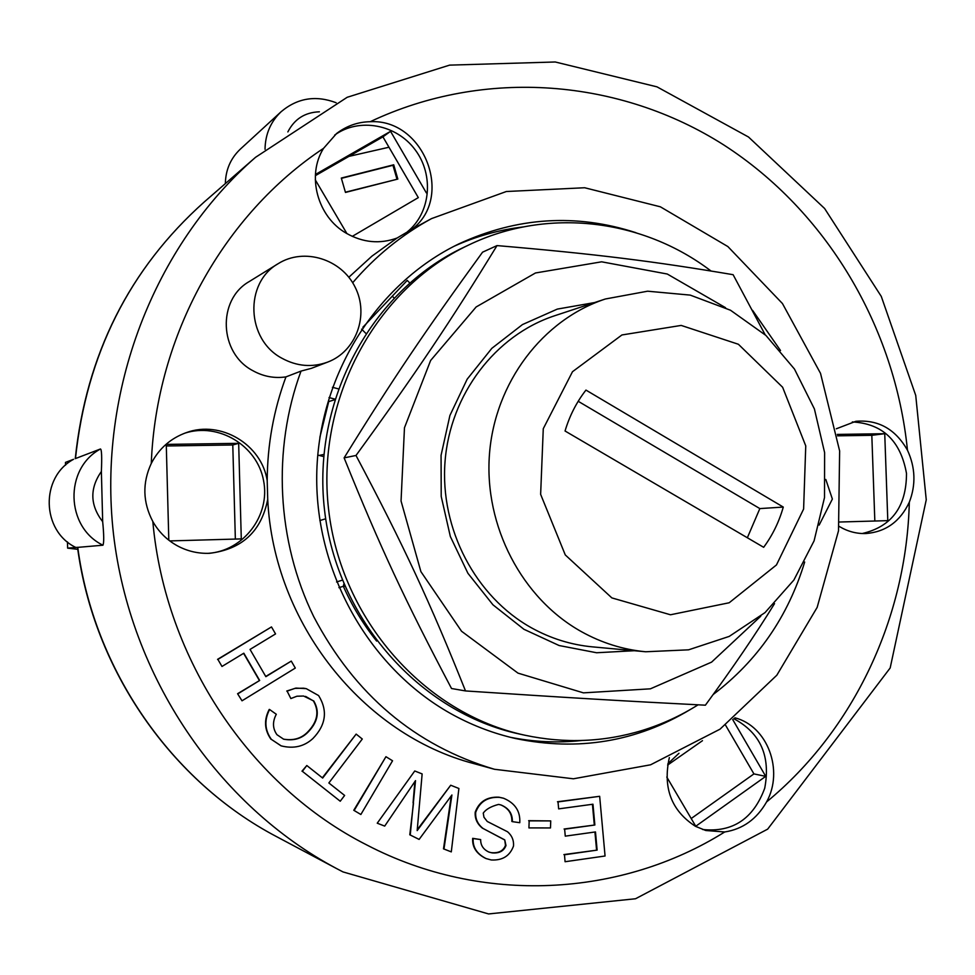 <?xml version="1.0" encoding="UTF-8"?>
<svg xmlns="http://www.w3.org/2000/svg" width="975" height="975" viewBox="0 0 975 975"><rect width="100%" height="100%" fill="white"/><g stroke="black" fill="none" stroke-linecap="round" stroke-linejoin="round"><path stroke-width="1.46" d="M783.278 507.073C779.098 521.82 772.566 535.226 763.657 547.304L565.049 430.999C569.558 415.85 576.53 402.212 585.951 390.085L783.278 507.073L759.842 508.584L747.35 537.761M759.842 508.584L578.199 401.286M343.858 584.001L343.322 586.292L338.91 587.669M319.861 437.336L328.709 401.59L334.535 399.787M344.833 586.292L343.31 586.255C352.194 606.109 363.297 624.378 376.643 641.099M323.822 454.435L319.203 455.435M710.994 270.989C642.744 218.936 547.633 207.078 468.902 244.908C376.094 288.417 315.79 398.86 328.575 509.291C341.018 619.759 424.673 713.761 524.903 735.223C564.891 743.681 604.049 742.085 642.367 730.409C662.049 724.315 680.623 715.784 698.088 704.828M713.2 694.493C757.636 660.697 788.129 616.541 804.68 562.027M780.524 350.549L752.578 310.355M468.902 244.908L463.893 247.284C371.694 290.513 311.805 400.152 324.492 509.754C336.838 619.393 419.908 712.713 519.492 734.041L524.903 735.223M605.402 298.984L554.653 315.754C495.398 335.217 450.158 394.375 445.027 461.699C439.847 528.998 475.617 596.883 531.68 627.949C550.912 638.552 571.179 644.853 592.471 646.864L645.694 651.763L688.594 649.825L729.215 636.407L765.034 612.592L793.882 580.04L814.088 540.857L824.521 497.506L824.618 452.632L814.405 408.939L794.467 369.062L765.936 335.449L730.494 310.233L690.239 295.108L647.632 291.196L605.402 298.984C542.758 319.556 494.849 382.529 489.45 454.338C484.014 526.122 521.991 598.565 581.38 631.642C601.733 642.939 623.171 649.642 645.694 651.763M594.531 302.579L557.347 309.087L522.478 324.565L491.839 348.331L467.171 379.178L449.902 415.496L441.066 455.325L441.212 496.421L450.34 536.506L467.927 573.3L492.948 604.805L523.941 629.289L559.138 645.535L596.602 652.75L634.286 650.715M725.546 307.698L667.278 274.024L601.636 261.812L535.482 272.976L476.153 306.954L430.621 360.482L404.467 427.757L401.054 501.016L420.895 571.618L461.553 631.252L517.981 673.128L583.428 692.859L650.398 688.825L711.604 662.122L760.78 616.188M774.528 603.635C755.991 633.774 732.944 667.631 705.388 705.193C624.829 701.098 566.243 697.637 465.502 690.934C430.438 603.098 403.589 545.22 355.997 455.471C416.325 372.572 450.828 321.067 497.018 245.59C596.432 254.097 654.079 261.324 733.115 274.694L765.143 334.717M825.813 479.456L832.37 499.054L819.146 525.086M497.018 245.59L482.564 252.172C424.673 331.817 392.913 378.873 344.114 457.872C380.408 547.718 405.015 600.442 451.523 688.508L465.502 690.934M355.997 455.471L344.114 457.872M345.406 192.209L396.277 179.461M341.396 178.34L392.962 165.287L396.923 179.047M392.962 165.287L393.717 164.787L397.837 179.059L345.467 192.441L341.311 178.059L393.717 164.787M565.086 861.729L564.464 854.77L597.127 850.115L595.481 831.931L565.268 836.148L564.635 829.189L594.86 825.008L592.971 804.217L558.651 808.872L558.017 801.913L599.662 796.307L605.061 856.001L565.086 861.729L564.464 854.77M563.916 854.575L597.127 850.115M596.566 849.92L594.933 832.004M564.635 829.189L565.268 836.148M564.086 829.018L594.86 825.008M594.287 824.826L592.434 804.29M558.017 801.913L558.651 808.872M557.468 801.755L599.662 796.307M237.924 693.798L259.667 680.465L243.823 653.201L221.983 666.461L217.876 659.417L271.489 626.925L275.547 633.921L250.039 649.423L265.858 676.674L291.269 661.099L295.303 668.07L242.019 700.806L237.583 693.713L259.667 680.465M259.326 680.392L243.592 653.335M217.876 659.417L221.983 666.461M217.559 659.356L271.489 626.925M265.736 676.455L291.269 661.099M237.583 693.713L242.019 700.806M344.626 795.442L340.238 801.231L302.372 771.322L306.808 765.521L322.664 778.062L356.155 734.102L362.286 739.013L328.855 782.962L344.626 795.442M302.372 771.322L340.238 801.231M301.982 771.176L306.808 765.521M322.347 777.818L356.155 734.102M528.925 827.909L529.169 820.852L550.729 820.913L550.485 827.946L528.925 827.909L529.169 820.852M528.633 820.682L550.729 820.913M354.181 810.444L385.942 756.697L392.547 760.78L360.86 814.503L353.767 810.274L385.942 756.697M353.767 810.274L360.86 814.503M318.606 695.565C327.905 710.617 326.003 724.937 312.914 738.514C304.188 746.545 293.609 748.995 281.178 745.875L271.33 739.355C264.737 729.983 264.152 720.037 269.6 709.52L276.303 714.273C272.366 721.732 272.586 728.532 276.949 734.687L283.615 739.184C293.329 740.988 301.336 738.77 307.637 732.542C317.899 722.182 319.958 711.677 313.792 701.013L303.591 696.028L296.924 696.223L290.855 698.551L287.113 691.117L294.913 688.374L303.493 688.192L306.308 688.679L318.606 695.565M280.995 745.802L271.33 739.355M270.965 739.233C264.383 729.861 263.798 719.928 269.234 709.422L269.6 709.52M283.433 739.123C293.085 740.817 301.031 738.587 307.259 732.432C317.509 722.073 319.568 711.579 313.402 700.915L313.792 701.013M287.113 691.117L290.855 698.551M313.402 700.915L305.565 696.382M286.748 691.031L295.949 688.082L306.126 688.63M498.603 804.412C491.083 806.374 485.964 809.262 483.247 813.089L483.953 817.233L487.244 821.462L507.561 831.773C511.936 835.575 513.923 840.328 513.508 846.032C509.888 855.953 502.454 860.596 491.217 859.962L486.098 858.573C476.921 853.954 472.607 847.275 473.155 838.537L480.663 839.585C480.577 845.362 483.368 849.53 489.023 852.113L492.07 852.881C499.237 853.503 503.88 851.053 505.988 845.544L504.745 839.889L483.052 828.47C477.677 824.18 475.227 818.805 475.702 812.346C479.627 801.791 487.537 796.782 499.432 797.355L503.563 798.245C515.032 803.034 520.431 811.188 519.785 822.705L512.362 821.645C512.582 813.711 508.792 808.165 500.992 804.972L498.603 804.412M485.842 858.463L485.599 858.366C476.422 853.759 472.119 847.08 472.668 838.342L473.155 838.537M472.668 838.342L480.663 839.585M488.768 852.016L492.07 852.881M491.571 852.686C498.737 853.308 503.368 850.858 505.477 845.362L505.988 845.544M505.477 845.362L504.745 839.889M504.233 839.707L483.052 828.47M482.564 828.287C477.189 823.997 474.74 818.634 475.203 812.175L475.702 812.346M475.203 812.175C479.127 801.621 487.037 796.624 498.932 797.197L499.432 797.355M498.932 797.197L503.307 798.172M500.736 804.899C508.402 808.153 512.107 813.674 511.851 821.462L512.362 821.645M443.966 849.042L451.913 794.991L419.116 839.414L410.243 835.002L415.521 780.622L384.698 826.093L377.24 823.205L414.753 770.981L422.138 773.918L417.178 830.602L450.706 785.228L458.896 788.483L451.291 851.882L443.491 848.847L451.303 795.746M410.243 835.002L419.116 839.414M409.793 834.807L413.522 803.01M413.071 802.852L414.899 781.463M414.753 770.981L377.24 823.205M417.458 829.42L450.706 785.228M75.258 458.64C86.214 354.607 129.188 269.076 204.165 202.044C129.395 268.795 86.507 354.291 75.477 458.555L100.486 448.975C101.68 449.572 101.985 457.068 101.376 471.461L102.68 521.71C103.959 534.836 104.057 542.673 102.96 545.208L77.549 547.389M67.47 541.929L67.628 548.145L77.793 549.327M77.513 547.389C93.868 670.434 171.722 781.682 276.644 836.672C172.148 781.95 94.1 670.666 77.744 547.304L75.818 547.462C41.401 530.948 40.085 477.275 73.576 459.286L65.459 462.394L65.532 465.173M77.744 547.304L67.628 548.145M348.94 156.378L388.976 147.237M678.966 753.285L667.863 763.766M329.014 397.556L334.754 399.067M725.534 725.144L753.931 773.906L691.202 818.525M837.537 435.837L871.821 435.313L874.831 521.016M166.311 445.977L232.781 444.978L235.353 539.065M315.352 175.671L382.931 136.853L418.312 197.62L352.268 236.377L418.312 197.62M342.286 580.174L336.546 581.965M392.291 296.181L393.973 297.875M732.713 719.574L765.728 776.356L695.748 826.252L666.778 777.038M667.631 765.07L702.487 740.671M837.293 434.411L884.739 433.704L871.821 435.313M884.739 433.704L887.798 520.65L839.646 522.015M168.809 540.187L166.262 444.405L238.668 443.32L241.288 538.907L169.772 540.918M346.917 233.598L315.291 179.851M315.413 174.488L390.561 131.345L382.931 136.853M332.426 387.294L338.167 388.806M319.849 520.553L325.674 518.785M362.834 327.295L407.233 280.398L409.695 282.872M461.321 248.515L463.393 247.528M336.131 102.728C315.79 95.038 297.485 98.012 281.202 111.65L240.313 149.151C230.636 158.352 225.652 169.821 225.359 183.592M765.728 776.356L753.931 773.906M238.668 443.32L232.781 444.978M390.561 131.345L426.367 192.904M836.294 428.793L855.855 421.31C878.256 419.457 895.452 429.085 907.469 450.206C915.403 467.452 916.025 484.794 909.309 502.222C900.205 521.528 885.702 531.972 865.824 533.544C856.647 533.812 847.957 531.546 839.743 526.732L839.109 526.354M862.217 533.532C891.698 526.683 906.457 506.647 906.494 473.423C900.595 440.724 882.533 423.564 852.321 421.943M348.831 277.241L371.938 256.145L397.081 238.022C379.957 244.262 363.078 242.69 346.43 233.317C317.484 216.998 306.284 175.512 323.578 148.322L336.607 133.49C346.649 125.873 357.849 121.936 370.22 121.704C424.003 118.657 454.423 197.255 412.157 229.113L431.547 218.595L506.342 191.514L584.671 187.748L660.38 206.81L727.874 246.565L782.462 303.554L820.523 373.364L839.633 450.925L838.512 530.79L817.16 607.388L776.831 675.212L720.037 729.166L650.581 764.802L573.41 778.793L494.447 769.275C414.984 745.558 354.742 694.675 313.706 616.614C276.766 541.028 272.11 449.39 301.031 371.085L285.955 376.886C274.365 378.568 263.311 376.496 252.83 370.671C219.095 353.169 217.023 299.666 249.308 281.519L278.228 263.64C304.103 247.345 341.457 259.045 355.156 287.211C369.379 315.12 356.155 351.475 327.661 362.103C312.146 367.673 296.924 366.393 281.982 358.276C246.309 339.641 244.091 282.811 278.228 263.64M407.392 231.782C430.67 212.891 434.228 175.086 415.204 149.857C396.52 124.398 359.227 117.28 334.717 135.05M397.081 238.022L412.157 229.113M494.447 769.275L474.216 763.693C363.066 734.87 273.548 623.208 267.723 499.358C261.41 531.387 242.007 549.376 209.552 553.3C198.254 553.727 187.59 551.265 177.535 545.903C167.03 540.126 158.791 531.997 152.819 521.503C142.752 502.296 142.24 482.942 151.283 463.43C158.986 448.512 170.674 438.25 186.335 432.62C220.777 419.859 261.678 444.503 267.199 480.602C267.406 444.661 273.658 410.085 285.955 376.886M207.98 553.349C243.531 551.18 270.599 515.361 263.567 480.602C257.266 445.721 218.778 422.187 184.86 433.144M267.723 499.358L267.199 480.602M734.882 717.819C767.496 725.997 784.132 770.469 766.569 801.962C756.697 819.158 742.755 829.164 724.73 831.967L705.79 830.505L695.492 826.337C671.397 810.725 662.683 787.824 669.35 757.612M702.658 829.518C732.725 832.577 753.419 818.817 764.717 788.251C770.811 756.186 760.512 732.993 733.809 718.697M323.639 456.568L317.74 455.069M365.759 333.292L361.591 329.123M327.661 362.103L311.378 368.343L301.031 371.085M352.67 282.738C375.436 256.181 401.737 234.804 431.547 218.595M690.398 709.459C636.541 741.792 578.248 751.481 515.543 738.526C494.276 733.7 473.85 726.034 454.24 715.516C371.463 671.068 315.461 574.823 316.729 475.422C318.045 376.009 376.155 283.676 459.042 243.799C517.213 217.035 576.176 213.33 635.944 232.696M611.861 597.907L565.281 554.933L540.638 494.349L543.27 428.707L572.483 371.719L621.928 334.961L681.184 325.418L738.392 344.26L782.62 387.246L805.752 445.88L803.607 509.06L776.466 564.939L729.178 602.769L670.495 614.774L611.861 597.907M454.192 246.212C476.312 236.218 499.237 229.795 522.99 226.968M581.636 740.5C557.871 743.096 534.081 742.024 510.278 737.271M102.68 521.71C90.005 505.221 89.578 488.475 101.376 471.461M100.486 448.975C64.058 468.561 65.52 527.183 102.96 545.208M287.857 131.93C294.401 119.048 304.919 112.344 319.386 111.808M281.202 111.65C270.672 121.656 265.285 134.209 265.029 149.285M342.968 871.894L336.789 868.676L343.005 871.918L488.572 913.941L635.529 898.755L767.666 829.14L890.175 667.973L926.25 499.797L915.732 395.423L881.278 296.412L824.594 208.479L748.507 137.012L656.992 86.848L555.25 61.986L449.585 65.13L347.173 97.293L255.548 157.304C153.928 245.761 97.354 391.158 113.466 533.861C129.943 676.516 217.839 805.423 336.789 868.676L276.644 836.672M724.73 831.967C621.075 896.878 482.625 905.227 366.978 845.057C250.989 786.496 165.128 659.722 152.819 521.503M151.283 463.43C156.171 334.925 224.018 214.281 323.578 148.322M370.22 121.704C485.392 67.299 620.441 79.17 723.706 144.909C826.8 211.368 895.087 327.052 907.469 450.206M909.309 502.222C906.579 617.029 854.405 729.556 766.569 801.962M204.165 202.044L255.548 157.304"/></g></svg>
